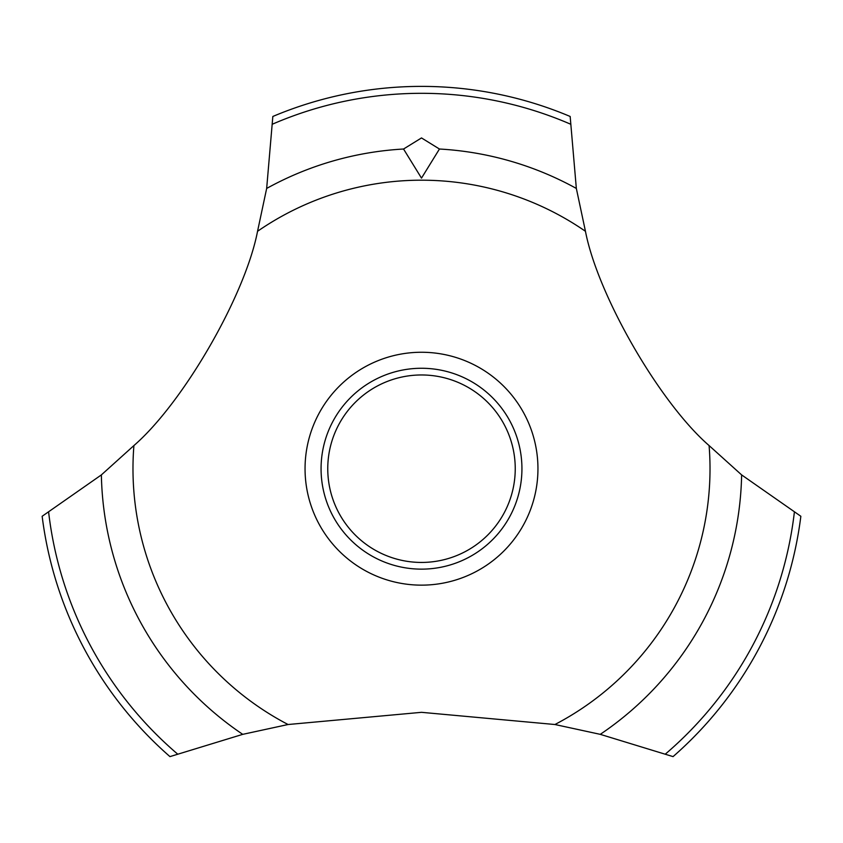 <?xml version="1.0" encoding="UTF-8"?>
<svg xmlns="http://www.w3.org/2000/svg" width="843" height="843" viewBox="0 0 843 843"><rect width="100%" height="100%" fill="white"/><g stroke="black" fill="none" stroke-linecap="round" stroke-linejoin="round"><path stroke-width="1.26" d="M257.547 231.298C245.155 295.619 183.31 402.722 133.911 445.568L101.371 474.904L42.15 516.274A382.322 382.322 0 0 0 169.949 756.614L242.742 734.348L288.074 724.516L421.5 712.324L554.926 724.516L600.258 734.348L673.051 756.614A382.322 382.322 0 0 0 800.85 516.274L741.629 474.904L709.089 445.568C659.605 402.648 597.824 295.503 585.453 231.298L576.338 188.442L570.163 116.471A382.322 382.322 0 0 0 272.837 116.471L266.662 188.442L257.547 231.298A288.517 288.517 0 0 1 585.453 231.298M537.95 468.708A116.45 116.45 0 0 1 421.5 585.147A116.45 116.45 0 0 1 305.05 468.708A116.45 116.45 0 0 1 421.5 352.258A116.45 116.45 0 0 1 537.95 468.708M288.074 724.516A288.517 288.517 0 0 1 133.911 445.568M709.089 445.568A288.517 288.517 0 0 1 554.926 724.516M421.5 137.936L439.445 149.021L421.5 178.115L403.544 149.021L421.5 137.936M321.067 468.708A100.433 100.433 0 0 1 421.5 368.265A100.433 100.433 0 0 1 521.933 468.708A100.433 100.433 0 0 1 421.5 569.141A100.433 100.433 0 0 1 321.067 468.708M327.758 468.708A93.742 93.742 0 0 0 421.5 562.439A93.742 93.742 0 0 0 515.242 468.708A93.742 93.742 0 0 0 421.5 374.966A93.742 93.742 0 0 0 327.758 468.708M439.456 149.021A320.192 320.192 0 0 1 576.338 188.442M272.711 124.058A375.398 375.398 0 0 1 570.289 124.058M266.662 188.442A320.192 320.192 0 0 1 403.544 149.021M794.348 512.365A375.398 375.398 0 0 1 665.548 753.937M741.629 474.904A320.192 320.192 0 0 1 600.258 734.348M242.742 734.348A320.192 320.192 0 0 1 101.371 474.904M177.452 753.937A375.398 375.398 0 0 1 48.652 512.365"/></g></svg>
